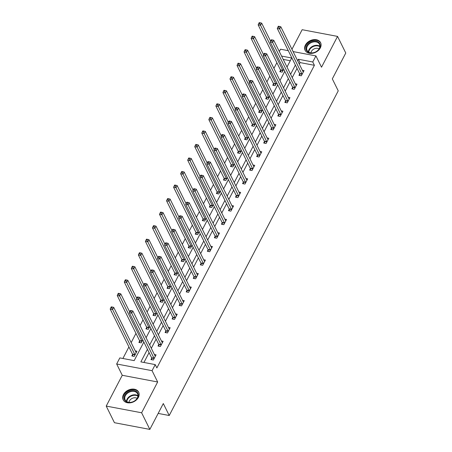 <?xml version="1.0" encoding="UTF-8"?>
<svg xmlns="http://www.w3.org/2000/svg" width="452" height="452" viewBox="0 0 452 452"><rect width="100%" height="100%" fill="white"/><g stroke="black" fill="none" stroke-linecap="round" stroke-linejoin="round"><path stroke-width="0.68" d="M305.388 45.093A8.639 6.418 -26.3 0 0 305.106 50.336A8.639 6.418 -26.3 0 0 312.485 53.291A8.639 6.418 -26.3 0 0 320.315 47.918A8.639 6.418 -26.3 0 0 320.598 42.669A8.639 6.418 -26.3 0 0 313.219 39.714A8.639 6.418 -26.3 0 0 305.388 45.093M123.464 394.573A8.639 6.418 -26.3 0 0 123.176 399.817A8.639 6.418 -26.3 0 0 130.555 402.772A8.639 6.418 -26.3 0 0 138.385 397.398A8.639 6.418 -26.3 0 0 138.668 392.15A8.639 6.418 -26.3 0 0 131.289 389.195A8.639 6.418 -26.3 0 0 123.464 394.573M279.319 51.522L280.528 49.206L288.274 50.669M158.166 413.416L169.229 415.512L338.237 90.846L332.316 78.88L345.774 53.025L337.554 36.403L302.156 29.708L291.958 49.291M169.229 415.512L163.308 403.546L149.844 429.4L114.446 422.705L106.226 406.082L141.623 412.783L157.658 381.98L152.064 370.68L116.667 363.984L119.825 357.911L134.176 360.623L143.843 342.051M157.658 381.98L122.26 375.284L106.226 406.082M122.26 375.284L116.667 363.984M276.878 62.692L273.918 68.382M269.833 76.23L266.872 81.919M262.787 89.762L259.827 95.451M255.742 103.299L252.781 108.988M248.696 116.836L245.735 122.52M241.65 130.368L238.69 136.058M234.605 143.905L231.644 149.595M227.559 157.437L224.599 163.127M220.514 170.975L217.553 176.664M213.468 184.506L210.508 190.196M206.423 198.044L203.462 203.733M199.377 211.581L196.417 217.265M192.332 225.113L189.371 230.802M185.286 238.65L182.325 244.34M178.241 252.182L175.28 257.872M171.195 265.719L168.229 271.409M164.149 279.257L161.183 284.941M157.098 292.789L154.138 298.478M150.053 306.326L147.092 312.01M143.007 319.858L140.047 325.547M135.962 333.395L131.159 342.627M128.916 346.927L122.899 358.487M149.844 429.4L141.623 412.783M290.286 60.737L283.218 59.398M132.572 354.549L131.843 355.95L134.233 356.402L136.945 351.198L135.238 350.876M139.617 341.011L138.888 342.418L141.278 342.87L142.804 339.944M146.663 327.474L145.934 328.881L148.324 329.333L149.849 326.406M153.708 313.942L152.979 315.343L155.369 315.795L156.895 312.874M160.754 300.405L160.025 301.812L162.415 302.264L163.94 299.337M167.799 286.873L167.07 288.274L169.46 288.726L170.986 285.8M174.845 273.336L174.116 274.743L176.506 275.195L178.031 272.268M181.89 259.798L181.162 261.205L183.552 261.657L185.077 258.73M188.936 246.267L188.207 247.668L190.597 248.125L192.123 245.199M195.982 232.729L195.253 234.136L197.643 234.588L199.168 231.661M203.033 219.197L202.298 220.599L204.688 221.051L206.214 218.124M210.078 205.66L209.344 207.067L211.739 207.519L213.259 204.592M217.124 192.128L216.389 193.529L218.785 193.981L220.305 191.055M224.169 178.591L223.435 179.998L225.83 180.45L227.35 177.523M231.215 165.053L230.48 166.46L232.876 166.912L234.396 163.986M238.26 151.522L237.526 152.923L239.922 153.381L241.441 150.454M245.306 137.984L244.577 139.391L246.967 139.843L248.487 136.916M252.352 124.453L251.623 125.854L254.013 126.306L255.533 123.379M259.397 110.915L258.668 112.322L261.058 112.774L262.584 109.847M266.443 97.383L265.714 98.785L268.104 99.237L269.629 96.31M273.488 83.846L272.759 85.253L275.149 85.705L276.675 82.778M280.534 70.309L279.805 71.715L282.195 72.167L283.72 69.241M147.431 349.294L140.871 361.888L155.222 364.606L156.867 367.928L314.406 65.303L300.055 62.585L299.281 64.082M297.037 68.382L292.235 77.614M289.992 81.919L285.189 91.151M282.946 95.457L278.144 104.683M275.901 108.988L271.098 118.221M268.855 122.526L264.047 131.758M261.81 136.058L257.002 145.29M254.764 149.595L249.956 158.827M247.719 163.127L242.91 172.359M240.673 176.664L235.865 185.896M233.627 190.202L228.819 199.428M226.582 203.733L221.774 212.965M219.536 217.271L214.728 226.503M212.491 230.802L207.683 240.035M205.44 244.34L200.637 253.572M198.394 257.872L193.592 267.104M191.349 271.409L186.546 280.641M184.303 284.946L179.5 294.173M177.257 298.478L172.455 307.71M170.212 312.016L165.409 321.248M163.166 325.547L158.364 334.779M156.121 339.085L151.318 348.317M149.075 352.616L143.945 362.47M151.702 358.165L150.974 359.572L153.364 360.024L156.076 354.82L154.375 354.498M158.748 344.633L158.019 346.034L160.409 346.486L163.121 341.283L161.42 340.961M165.799 331.096L165.065 332.502L167.455 332.954L170.167 327.745L168.466 327.423M172.845 317.564L172.11 318.965L174.506 319.417L177.212 314.213L175.512 313.891M179.89 304.026L179.156 305.433L181.551 305.885L184.258 300.676L182.557 300.354M186.936 290.489L186.201 291.896L188.597 292.348L191.303 287.144L189.603 286.822M193.981 276.957L193.247 278.359L195.643 278.811L198.349 273.607L196.648 273.285M201.027 263.42L200.292 264.827L202.688 265.279L205.394 260.075L203.694 259.753M208.073 249.888L207.338 251.289L209.734 251.741L212.44 246.538L210.739 246.216M215.118 236.351L214.389 237.758L216.779 238.21L219.491 233L217.785 232.678M222.164 222.813L221.435 224.22L223.825 224.672L226.537 219.469L224.83 219.147M229.209 209.282L228.48 210.683L230.87 211.14L233.582 205.931L231.882 205.609M236.255 195.744L235.526 197.151L237.916 197.603L240.628 192.399L238.927 192.077M243.3 182.212L242.571 183.614L244.961 184.066L247.673 178.862L245.973 178.54M250.346 168.675L249.617 170.082L252.007 170.534L254.719 165.325L253.018 165.008M257.391 155.143L256.663 156.545L259.052 156.997L261.764 151.793L260.064 151.471M264.437 141.606L263.708 143.013L266.098 143.465L268.81 138.255L267.109 137.933M271.482 128.069L270.754 129.475L273.144 129.927L275.856 124.724L274.155 124.402M278.528 114.537L277.799 115.938L280.189 116.396L282.901 111.186L281.2 110.864M285.579 100.999L284.845 102.406L287.235 102.858L289.947 97.655L288.246 97.333M292.625 87.468L291.89 88.869L294.28 89.321L296.992 84.117L295.292 83.795M299.67 73.93L298.936 75.337L301.331 75.789L304.038 70.58L302.337 70.258M293.094 51.584L315.925 55.901L321.519 67.207L337.554 36.403M315.925 55.901L312.761 61.975L298.41 59.263L297.636 60.754M314.406 65.303L312.761 61.975M155.222 364.606L152.064 370.68M287.003 67.049L291.715 57.997L281.573 56.076M146.086 337.746L150.889 328.514M153.132 324.214L157.934 314.982M160.177 310.677L164.98 301.444M167.223 297.145L172.031 287.913M174.269 283.607L179.077 274.375M181.314 270.07L186.122 260.844M188.36 256.538L193.168 247.306M195.405 243.001L200.213 233.769M202.451 229.469L207.259 220.237M209.496 215.932L214.304 206.7M216.542 202.4L221.35 193.168M223.587 188.863L228.396 179.63M230.639 175.325L235.441 166.099M237.684 161.793L242.487 152.561M244.73 148.256L249.532 139.024M251.775 134.724L256.578 125.492M258.821 121.187L263.623 111.955M265.866 107.649L270.669 98.423M272.912 94.118L277.714 84.886M279.957 80.58L284.76 71.348M295.393 65.06L290.591 74.292M288.348 78.597L283.545 87.829M281.302 92.129L276.494 101.361M274.257 105.666L269.448 114.898M267.211 119.198L262.403 128.43M260.166 132.735L255.357 141.968M253.12 146.273L248.312 155.499M246.074 159.805L241.266 169.037M239.029 173.342L234.221 182.574M231.983 186.874L227.175 196.106M224.938 200.411L220.13 209.643M217.887 213.943L213.084 223.175M210.841 227.48L206.039 236.712M203.795 241.018L198.993 250.244M196.75 254.549L191.947 263.782M189.704 268.087L184.902 277.319M182.659 281.619L177.856 290.851M175.613 295.156L170.811 304.388M168.568 308.688L163.765 317.92M161.522 322.225L156.714 331.457M154.477 335.763L149.668 344.989M300.055 62.585L298.41 59.263M154.098 358.617L154.075 358.47A1.107 0.531 100.7 0 0 153.985 358.159L131.713 313.157L132.843 310.987L155.115 355.99A1.107 0.531 100.7 0 0 155.268 356.176L155.347 356.221M151.934 359.752L151.686 358.018A1.107 0.531 100.7 0 0 151.595 357.707L129.323 312.699L131.713 313.157L130.905 311.501L131.357 310.637L130.402 310.456L129.95 311.321L130.905 311.501M129.95 311.321L129.323 312.699M132.843 310.987L131.357 310.637M136.21 352.6L136.137 352.554A1.107 0.531 -79.3 0 1 135.979 352.368L113.706 307.366L112.576 309.535L110.186 309.083L132.459 354.085A1.107 0.531 -79.3 0 1 132.549 354.396L132.803 356.131M111.774 307.885L112.226 307.015L111.265 306.835L110.813 307.705L111.774 307.885L134.854 354.537A1.107 0.531 -79.3 0 1 134.939 354.848L134.962 355.001M112.226 307.015L113.706 307.366M110.186 309.083L110.813 307.705M130.6 390.833A7.481 5.554 153.7 0 1 138.301 394.647A7.481 5.554 153.7 0 1 131.775 402.201A7.481 5.554 153.7 0 1 124.068 398.387A7.481 5.554 153.7 0 1 130.6 390.833M131.894 402.111A6.927 5.141 -26.3 0 0 137.555 393.777A6.927 5.141 -26.3 0 0 130.809 391.585A6.927 5.141 -26.3 0 0 125.147 399.918A6.927 5.141 -26.3 0 0 131.894 402.111M137.114 398.359A4.932 3.661 -26.3 0 0 133.363 397.952A4.932 3.661 -26.3 0 0 129.057 402.348M138.945 392.839A8.588 6.379 -26.3 0 0 138.883 392.709A8.588 6.379 -26.3 0 0 130.509 389.991A8.588 6.379 -26.3 0 0 123.492 400.325A8.588 6.379 -26.3 0 0 123.56 400.455M319.57 48.257A7.481 5.554 153.7 0 1 310.066 52.89A7.481 5.554 153.7 0 1 306.659 45.816A7.481 5.554 153.7 0 1 316.163 41.177A7.481 5.554 153.7 0 1 319.57 48.257M307.298 46.234A6.927 5.141 -26.3 0 0 307.072 50.438A6.927 5.141 -26.3 0 0 312.987 52.805A6.927 5.141 -26.3 0 0 319.259 48.5A6.927 5.141 -26.3 0 0 319.485 44.296A6.927 5.141 -26.3 0 0 313.575 41.929A6.927 5.141 -26.3 0 0 307.298 46.234M319.044 48.878A4.932 3.661 -26.3 0 0 311.422 51.415A4.932 3.661 -26.3 0 0 310.987 52.867M320.875 43.358A8.588 6.379 -26.3 0 0 320.813 43.228A8.588 6.379 -26.3 0 0 313.479 40.29A8.588 6.379 -26.3 0 0 305.699 45.629A8.588 6.379 -26.3 0 0 305.422 50.844A8.588 6.379 -26.3 0 0 305.484 50.974M161.144 345.085L161.121 344.932A1.107 0.531 100.7 0 0 161.031 344.622L138.758 299.619L139.888 297.45L162.161 342.458A1.107 0.531 100.7 0 0 162.313 342.639L162.392 342.689M158.98 346.215L158.731 344.481A1.107 0.531 100.7 0 0 158.641 344.17L136.368 299.167L138.758 299.619L137.95 297.97L138.402 297.1L137.448 296.919L136.996 297.789L137.95 297.97M136.996 297.789L136.368 299.167M139.888 297.45L138.402 297.1M168.189 331.548L168.167 331.401A1.107 0.531 100.7 0 0 168.076 331.09L145.804 286.082L146.934 283.918L169.206 328.92A1.107 0.531 100.7 0 0 169.359 329.107L169.438 329.152M166.025 332.683L165.777 330.949A1.107 0.531 100.7 0 0 165.686 330.638L143.414 285.63L145.804 286.082L144.996 284.432L145.448 283.568L144.493 283.387L144.041 284.251L144.996 284.432M144.041 284.251L143.414 285.63M146.934 283.918L145.448 283.568M129.69 311.891L120.752 293.828L119.622 295.998L117.232 295.546L139.504 340.554A1.107 0.531 -79.3 0 1 139.595 340.864L139.849 342.599M118.819 294.348L119.271 293.484L118.311 293.303L117.859 294.167L118.819 294.348L141.9 341.006A1.107 0.531 -79.3 0 1 141.99 341.316L142.007 341.463M119.271 293.484L120.752 293.828M117.232 295.546L117.859 294.167M136.736 298.354L127.797 280.296L126.673 282.466L124.277 282.014L146.55 327.016A1.107 0.531 -79.3 0 1 146.64 327.327L146.894 329.062M125.865 280.816L126.317 279.946L125.357 279.765L124.905 280.635L125.865 280.816L148.945 327.468A1.107 0.531 -79.3 0 1 149.036 327.779L149.053 327.926M126.317 279.946L127.797 280.296M124.277 282.014L124.905 280.635M175.235 318.016L175.212 317.863A1.107 0.531 100.7 0 0 175.122 317.553L152.849 272.55L153.979 270.381L176.252 315.383A1.107 0.531 100.7 0 0 176.404 315.569L176.483 315.615M173.071 319.146L172.822 317.411A1.107 0.531 100.7 0 0 172.732 317.101L150.459 272.098L152.849 272.55L152.041 270.901L152.493 270.03L151.539 269.85L151.087 270.72L152.041 270.901M151.087 270.72L150.459 272.098M153.979 270.381L152.493 270.03M182.28 304.478L182.258 304.332A1.107 0.531 100.7 0 0 182.167 304.021L159.895 259.013L161.025 256.843L183.297 301.851A1.107 0.531 100.7 0 0 183.455 302.038L183.529 302.083M180.116 305.614L179.868 303.88A1.107 0.531 100.7 0 0 179.777 303.569L157.505 258.561L159.895 259.013L159.087 257.363L159.539 256.499L158.584 256.318L158.132 257.182L159.087 257.363M158.132 257.182L157.505 258.561M161.025 256.843L159.539 256.499M189.326 290.941L189.303 290.794A1.107 0.531 100.7 0 0 189.213 290.483L166.941 245.481L168.071 243.312L190.343 288.314A1.107 0.531 100.7 0 0 190.501 288.5L190.575 288.545M187.162 292.077L186.913 290.342A1.107 0.531 100.7 0 0 186.823 290.031L164.551 245.029L166.941 245.481L166.133 243.831L166.585 242.961L165.63 242.78L165.178 243.651L166.133 243.831M165.178 243.651L164.551 245.029M168.071 243.312L166.585 242.961M143.781 284.816L134.843 266.759L133.719 268.929L131.323 268.477L153.595 313.479A1.107 0.531 -79.3 0 1 153.686 313.79L153.94 315.53M132.911 267.279L133.363 266.409L132.402 266.228L131.956 267.098L132.911 267.279L155.991 313.937A1.107 0.531 -79.3 0 1 156.081 314.247L156.098 314.394M133.363 266.409L134.843 266.759M131.323 268.477L131.956 267.098M150.827 271.285L141.888 253.227L140.764 255.397L138.368 254.939L160.641 299.947A1.107 0.531 -79.3 0 1 160.731 300.258L160.985 301.992M139.956 253.742L140.408 252.877L139.453 252.696L139.001 253.561L139.956 253.742L163.036 300.399A1.107 0.531 -79.3 0 1 163.127 300.71L163.149 300.857M140.408 252.877L141.888 253.227M138.368 254.939L139.001 253.561M157.872 257.747L148.94 239.69L147.81 241.86L145.414 241.408L167.686 286.41A1.107 0.531 -79.3 0 1 167.777 286.721L168.031 288.455M147.002 240.21L147.454 239.34L146.499 239.159L146.047 240.029L147.002 240.21L170.082 286.862A1.107 0.531 -79.3 0 1 170.172 287.173L170.195 287.325M147.454 239.34L148.94 239.69M145.414 241.408L146.047 240.029M164.918 244.216L155.985 226.153L154.855 228.322L152.46 227.87L174.738 272.878A1.107 0.531 -79.3 0 1 174.828 273.189L175.077 274.923M154.047 226.672L154.499 225.808L153.544 225.627L153.092 226.492L154.047 226.672L177.127 273.33A1.107 0.531 -79.3 0 1 177.218 273.641L177.24 273.788M154.499 225.808L155.985 226.153M152.46 227.87L153.092 226.492M171.963 230.678L163.031 212.621L161.901 214.79L159.505 214.338L181.783 259.341A1.107 0.531 -79.3 0 1 181.873 259.651L182.122 261.386M161.093 213.141L161.545 212.27L160.59 212.09L160.138 212.96L161.093 213.141L184.173 259.793A1.107 0.531 -79.3 0 1 184.263 260.103L184.286 260.256M161.545 212.27L163.031 212.621M159.505 214.338L160.138 212.96M179.015 217.146L170.076 199.083L168.946 201.253L166.556 200.801L188.829 245.809A1.107 0.531 -79.3 0 1 188.919 246.12L189.168 247.854M168.138 199.603L168.59 198.739L167.635 198.552L167.183 199.422L168.138 199.603L191.219 246.261A1.107 0.531 -79.3 0 1 191.309 246.572L191.332 246.719M168.59 198.739L170.076 199.083M166.556 200.801L167.183 199.422M186.06 203.609L177.122 185.552L175.992 187.721L173.602 187.269L195.874 232.272A1.107 0.531 -79.3 0 1 195.965 232.582L196.213 234.317M175.184 186.071L175.636 185.201L174.681 185.021L174.229 185.885L175.184 186.071L198.264 232.723A1.107 0.531 -79.3 0 1 198.355 233.034L198.377 233.181M175.636 185.201L177.122 185.552M173.602 187.269L174.229 185.885M193.106 190.072L184.167 172.014L183.037 174.184L180.647 173.732L202.92 218.734A1.107 0.531 -79.3 0 1 203.01 219.045L203.259 220.785M182.229 172.534L182.681 171.664L181.727 171.483L181.275 172.353L182.229 172.534L205.31 219.186A1.107 0.531 -79.3 0 1 205.4 219.502L205.423 219.649M182.681 171.664L184.167 172.014M180.647 173.732L181.275 172.353M200.151 176.54L191.213 158.482L190.083 160.652L187.693 160.194L209.965 205.202A1.107 0.531 -79.3 0 1 210.056 205.513L210.304 207.248M189.275 158.997L189.727 158.132L188.772 157.951L188.32 158.816L189.275 158.997L212.355 205.654A1.107 0.531 -79.3 0 1 212.446 205.965L212.468 206.112M189.727 158.132L191.213 158.482M187.693 160.194L188.32 158.816M207.197 163.002L198.258 144.945L197.128 147.115L194.739 146.663L217.011 191.665A1.107 0.531 -79.3 0 1 217.101 191.976L217.35 193.71M196.321 145.465L196.773 144.595L195.818 144.414L195.366 145.284L196.321 145.465L219.401 192.117A1.107 0.531 -79.3 0 1 219.491 192.428L219.514 192.58M196.773 144.595L198.258 144.945M194.739 146.663L195.366 145.284M214.242 149.471L205.304 131.408L204.174 133.577L201.784 133.125L224.056 178.133A1.107 0.531 -79.3 0 1 224.147 178.444L224.401 180.178M203.366 131.927L203.818 131.063L202.863 130.882L202.411 131.747L203.366 131.927L226.446 178.585A1.107 0.531 -79.3 0 1 226.537 178.896L226.559 179.043M203.818 131.063L205.304 131.408M201.784 133.125L202.411 131.747M221.288 135.933L212.35 117.876L211.22 120.046L208.83 119.594L231.102 164.596A1.107 0.531 -79.3 0 1 231.192 164.907L231.447 166.641M210.412 118.396L210.864 117.526L209.909 117.345L209.457 118.215L210.412 118.396L233.492 165.048A1.107 0.531 -79.3 0 1 233.582 165.359L233.605 165.511M210.864 117.526L212.35 117.876M208.83 119.594L209.457 118.215M228.333 122.402L219.395 104.339L218.265 106.508L215.875 106.056L238.147 151.064A1.107 0.531 -79.3 0 1 238.238 151.375L238.492 153.109M217.463 104.858L217.909 103.988L216.954 103.807L216.502 104.678L217.463 104.858L240.537 151.516A1.107 0.531 -79.3 0 1 240.628 151.827L240.65 151.974M217.909 103.988L219.395 104.339M215.875 106.056L216.502 104.678M235.379 108.864L226.441 90.807L225.311 92.976L222.921 92.524L245.193 137.527A1.107 0.531 -79.3 0 1 245.283 137.837L245.538 139.572M224.508 91.321L224.96 90.456L224 90.276L223.548 91.14L224.508 91.321L247.583 137.979A1.107 0.531 -79.3 0 1 247.673 138.289L247.696 138.436M224.96 90.456L226.441 90.807M222.921 92.524L223.548 91.14M242.425 95.327L233.486 77.269L232.356 79.439L229.966 78.987L252.239 123.989A1.107 0.531 -79.3 0 1 252.329 124.3L252.583 126.035M231.554 77.789L232.006 76.919L231.045 76.738L230.593 77.608L231.554 77.789L254.629 124.441A1.107 0.531 -79.3 0 1 254.719 124.752L254.742 124.905M232.006 76.919L233.486 77.269M229.966 78.987L230.593 77.608M249.47 81.795L240.532 63.738L239.402 65.902L237.012 65.45L259.284 110.457A1.107 0.531 -79.3 0 1 259.375 110.768L259.629 112.503M238.599 64.252L239.052 63.387L238.091 63.207L237.639 64.071L238.599 64.252L261.68 110.909A1.107 0.531 -79.3 0 1 261.77 111.22L261.787 111.367M239.052 63.387L240.532 63.738M237.012 65.45L237.639 64.071M256.516 68.258L247.577 50.2L246.447 52.37L244.057 51.918L266.33 96.92A1.107 0.531 -79.3 0 1 266.42 97.231L266.674 98.965M245.645 50.72L246.097 49.85L245.137 49.669L244.685 50.539L245.645 50.72L268.725 97.372A1.107 0.531 -79.3 0 1 268.816 97.683L268.833 97.835M246.097 49.85L247.577 50.2M244.057 51.918L244.685 50.539M196.371 277.409L196.349 277.262A1.107 0.531 100.7 0 0 196.258 276.952L173.986 231.944L175.116 229.774L197.388 274.782A1.107 0.531 100.7 0 0 197.547 274.963L197.62 275.014M194.213 278.545L193.959 276.805A1.107 0.531 100.7 0 0 193.868 276.494L171.596 231.492L173.986 231.944L173.178 230.294L173.63 229.424L172.675 229.243L172.223 230.113L173.178 230.294M172.223 230.113L171.596 231.492M175.116 229.774L173.63 229.424M203.417 263.872L203.394 263.725A1.107 0.531 100.7 0 0 203.304 263.414L181.032 218.412L182.162 216.242L204.434 261.245A1.107 0.531 100.7 0 0 204.592 261.431L204.666 261.476M201.259 265.008L201.004 263.273A1.107 0.531 100.7 0 0 200.914 262.962L178.642 217.954L181.032 218.412L180.229 216.757L180.676 215.892L179.721 215.711L179.269 216.576L180.229 216.757M179.269 216.576L178.642 217.954M182.162 216.242L180.676 215.892M210.462 250.34L210.44 250.188A1.107 0.531 100.7 0 0 210.349 249.877L188.077 204.875L189.207 202.705L211.479 247.707A1.107 0.531 100.7 0 0 211.638 247.894L211.711 247.945M208.304 251.47L208.05 249.736A1.107 0.531 100.7 0 0 207.96 249.425L185.687 204.423L188.077 204.875L187.275 203.225L187.727 202.355L186.766 202.174L186.314 203.044L187.275 203.225M186.314 203.044L185.687 204.423M189.207 202.705L187.727 202.355M217.508 236.803L217.485 236.656A1.107 0.531 100.7 0 0 217.395 236.345L195.123 191.337L196.253 189.173L218.525 234.176A1.107 0.531 100.7 0 0 218.683 234.362L218.757 234.407M215.35 237.938L215.095 236.204A1.107 0.531 100.7 0 0 215.005 235.893L192.733 190.885L195.123 191.337L194.32 189.687L194.772 188.823L193.812 188.642L193.36 189.507L194.32 189.687M193.36 189.507L192.733 190.885M196.253 189.173L194.772 188.823M224.554 223.271L224.531 223.118A1.107 0.531 100.7 0 0 224.446 222.808L202.168 177.805L203.298 175.636L225.571 220.638A1.107 0.531 100.7 0 0 225.729 220.825L225.802 220.87M222.395 224.401L222.141 222.666A1.107 0.531 100.7 0 0 222.051 222.356L199.778 177.353L202.168 177.805L201.366 176.156L201.818 175.286L200.857 175.105L200.405 175.975L201.366 176.156M200.405 175.975L199.778 177.353M203.298 175.636L201.818 175.286M231.599 209.734L231.582 209.587A1.107 0.531 100.7 0 0 231.492 209.276L209.214 164.268L210.344 162.098L232.616 207.106A1.107 0.531 100.7 0 0 232.774 207.293L232.848 207.338M229.441 210.869L229.187 209.135A1.107 0.531 100.7 0 0 229.096 208.824L206.824 163.816L209.214 164.268L208.412 162.618L208.864 161.754L207.903 161.573L207.451 162.437L208.412 162.618M207.451 162.437L206.824 163.816M210.344 162.098L208.864 161.754M238.645 196.196L238.628 196.049A1.107 0.531 100.7 0 0 238.537 195.739L216.265 150.736L217.389 148.567L239.667 193.569A1.107 0.531 100.7 0 0 239.82 193.755L239.893 193.801M236.486 197.332L236.232 195.597A1.107 0.531 100.7 0 0 236.142 195.287L213.869 150.284L216.265 150.736L215.457 149.087L215.909 148.216L214.949 148.036L214.497 148.9L215.457 149.087M214.497 148.9L213.869 150.284M217.389 148.567L215.909 148.216M245.69 182.664L245.673 182.518A1.107 0.531 100.7 0 0 245.583 182.207L223.311 137.199L224.435 135.029L246.713 180.037A1.107 0.531 100.7 0 0 246.865 180.218L246.939 180.269M243.532 183.8L243.278 182.06A1.107 0.531 100.7 0 0 243.187 181.749L220.915 136.747L223.311 137.199L222.503 135.549L222.955 134.679L221.994 134.498L221.548 135.368L222.503 135.549M221.548 135.368L220.915 136.747M224.435 135.029L222.955 134.679M252.741 169.127L252.719 168.98A1.107 0.531 100.7 0 0 252.628 168.669L230.356 123.667L231.486 121.498L253.758 166.5A1.107 0.531 100.7 0 0 253.911 166.686L253.984 166.732M250.577 170.263L250.323 168.528A1.107 0.531 100.7 0 0 250.233 168.217L227.961 123.21L230.356 123.667L229.548 122.012L230 121.147L229.045 120.966L228.593 121.831L229.548 122.012M228.593 121.831L227.961 123.21M231.486 121.498L230 121.147M259.787 155.595L259.764 155.443A1.107 0.531 100.7 0 0 259.674 155.132L237.402 110.13L238.532 107.96L260.804 152.962A1.107 0.531 100.7 0 0 260.957 153.149L261.03 153.194M257.623 156.725L257.369 154.991A1.107 0.531 100.7 0 0 257.284 154.68L235.006 109.678L237.402 110.13L236.594 108.48L237.046 107.61L236.091 107.429L235.639 108.299L236.594 108.48M235.639 108.299L235.006 109.678M238.532 107.96L237.046 107.61M266.833 142.058L266.81 141.911A1.107 0.531 100.7 0 0 266.72 141.6L244.447 96.592L245.577 94.423L267.85 139.431A1.107 0.531 100.7 0 0 268.002 139.617L268.081 139.662M264.669 143.194L264.42 141.459A1.107 0.531 100.7 0 0 264.33 141.148L242.052 96.14L244.447 96.592L243.639 94.943L244.091 94.078L243.136 93.897L242.684 94.762L243.639 94.943M242.684 94.762L242.052 96.14M245.577 94.423L244.091 94.078M273.878 128.526L273.855 128.374A1.107 0.531 100.7 0 0 273.765 128.063L251.493 83.061L252.623 80.891L274.895 125.893A1.107 0.531 100.7 0 0 275.048 126.08L275.127 126.125M271.714 129.656L271.466 127.922A1.107 0.531 100.7 0 0 271.375 127.611L249.103 82.609L251.493 83.061L250.685 81.411L251.137 80.541L250.182 80.36L249.73 81.23L250.685 81.411M249.73 81.23L249.103 82.609M252.623 80.891L251.137 80.541M280.924 114.989L280.901 114.842A1.107 0.531 100.7 0 0 280.811 114.531L258.538 69.523L259.668 67.354L281.941 112.362A1.107 0.531 100.7 0 0 282.093 112.548L282.172 112.593M278.76 116.124L278.511 114.39A1.107 0.531 100.7 0 0 278.421 114.079L256.148 69.071L258.538 69.523L257.73 67.873L258.182 67.009L257.228 66.823L256.776 67.693L257.73 67.873M256.776 67.693L256.148 69.071M259.668 67.354L258.182 67.009M287.969 101.451L287.947 101.304A1.107 0.531 100.7 0 0 287.856 100.994L265.584 55.991L266.714 53.822L288.986 98.824A1.107 0.531 100.7 0 0 289.139 99.011L289.218 99.056M285.805 102.587L285.557 100.852A1.107 0.531 100.7 0 0 285.466 100.542L263.194 55.539L265.584 55.991L264.776 54.336L265.228 53.472L264.273 53.291L263.821 54.155L264.776 54.336M263.821 54.155L263.194 55.539M266.714 53.822L265.228 53.472M295.015 87.92L294.992 87.773A1.107 0.531 100.7 0 0 294.902 87.456L272.629 42.454L273.759 40.284L296.032 85.292A1.107 0.531 100.7 0 0 296.184 85.473L296.263 85.524M292.851 89.055L292.602 87.315A1.107 0.531 100.7 0 0 292.512 87.004L270.239 42.002L272.629 42.454L271.822 40.804L272.273 39.934L271.319 39.753L270.867 40.623L271.822 40.804M270.867 40.623L270.239 42.002M273.759 40.284L272.273 39.934M263.561 54.726L254.623 36.663L253.499 38.832L251.103 38.38L273.375 83.388A1.107 0.531 -79.3 0 1 273.466 83.699L273.72 85.434M252.691 37.183L253.143 36.318L252.182 36.137L251.73 37.002L252.691 37.183L275.771 83.84A1.107 0.531 -79.3 0 1 275.861 84.151L275.878 84.298M253.143 36.318L254.623 36.663M251.103 38.38L251.73 37.002M302.06 74.382L302.038 74.235A1.107 0.531 100.7 0 0 301.947 73.925L279.675 28.922L280.805 26.753L303.077 71.755A1.107 0.531 100.7 0 0 303.236 71.941L303.309 71.987M299.896 75.518L299.648 73.783A1.107 0.531 100.7 0 0 299.557 73.473L277.285 28.465L279.675 28.922L278.867 27.267L279.319 26.402L278.364 26.222L277.912 27.086L278.867 27.267M277.912 27.086L277.285 28.465M280.805 26.753L279.319 26.402M270.607 41.188L261.668 23.131L260.544 25.301L258.148 24.849L280.421 69.851A1.107 0.531 -79.3 0 1 280.511 70.162L280.765 71.896M259.736 23.651L260.188 22.781L259.228 22.6L258.781 23.47L259.736 23.651L282.816 70.303A1.107 0.531 -79.3 0 1 282.907 70.614L282.924 70.766M260.188 22.781L261.668 23.131M258.148 24.849L258.781 23.47M154.075 358.47L151.686 358.018M153.985 358.159L151.595 357.707M132.459 354.085L134.854 354.537M132.549 354.396L134.939 354.848M126.458 401.427A6.927 5.141 153.7 0 1 132.521 395.048A6.927 5.141 153.7 0 1 137.962 395.732M137.922 396.184A6.695 4.978 -26.3 0 0 132.702 395.551A6.695 4.978 -26.3 0 0 126.837 401.67M308.383 51.946A6.927 5.141 153.7 0 1 309.015 49.697A6.927 5.141 153.7 0 1 319.886 46.251M319.846 46.703A6.695 4.978 -26.3 0 0 309.371 50.065A6.695 4.978 -26.3 0 0 308.767 52.189M161.121 344.932L158.731 344.481M161.031 344.622L158.641 344.17M168.167 331.401L165.777 330.949M168.076 331.09L165.686 330.638M139.504 340.554L141.9 341.006M139.595 340.864L141.99 341.316M146.55 327.016L148.945 327.468M146.64 327.327L149.036 327.779M175.212 317.863L172.822 317.411M175.122 317.553L172.732 317.101M182.258 304.332L179.868 303.88M182.167 304.021L179.777 303.569M189.303 290.794L186.913 290.342M189.213 290.483L186.823 290.031M153.595 313.479L155.991 313.937M153.686 313.79L156.081 314.247M160.641 299.947L163.036 300.399M160.731 300.258L163.127 300.71M167.686 286.41L170.082 286.862M167.777 286.721L170.172 287.173M174.738 272.878L177.127 273.33M174.828 273.189L177.218 273.641M181.783 259.341L184.173 259.793M181.873 259.651L184.263 260.103M188.829 245.809L191.219 246.261M188.919 246.12L191.309 246.572M195.874 232.272L198.264 232.723M195.965 232.582L198.355 233.034M202.92 218.734L205.31 219.186M203.01 219.045L205.4 219.502M209.965 205.202L212.355 205.654M210.056 205.513L212.446 205.965M217.011 191.665L219.401 192.117M217.101 191.976L219.491 192.428M224.056 178.133L226.446 178.585M224.147 178.444L226.537 178.896M231.102 164.596L233.492 165.048M231.192 164.907L233.582 165.359M238.147 151.064L240.537 151.516M238.238 151.375L240.628 151.827M245.193 137.527L247.583 137.979M245.283 137.837L247.673 138.289M252.239 123.989L254.629 124.441M252.329 124.3L254.719 124.752M259.284 110.457L261.68 110.909M259.375 110.768L261.77 111.22M266.33 96.92L268.725 97.372M266.42 97.231L268.816 97.683M196.349 277.262L193.959 276.805M196.258 276.952L193.868 276.494M203.394 263.725L201.004 263.273M203.304 263.414L200.914 262.962M210.44 250.188L208.05 249.736M210.349 249.877L207.96 249.425M217.485 236.656L215.095 236.204M217.395 236.345L215.005 235.893M224.531 223.118L222.141 222.666M224.446 222.808L222.051 222.356M231.582 209.587L229.187 209.135M231.492 209.276L229.096 208.824M238.628 196.049L236.232 195.597M238.537 195.739L236.142 195.287M245.673 182.518L243.278 182.06M245.583 182.207L243.187 181.749M252.719 168.98L250.323 168.528M252.628 168.669L250.233 168.217M259.764 155.443L257.369 154.991M259.674 155.132L257.284 154.68M266.81 141.911L264.42 141.459M266.72 141.6L264.33 141.148M273.855 128.374L271.466 127.922M273.765 128.063L271.375 127.611M280.901 114.842L278.511 114.39M280.811 114.531L278.421 114.079M287.947 101.304L285.557 100.852M287.856 100.994L285.466 100.542M294.992 87.773L292.602 87.315M294.902 87.456L292.512 87.004M273.375 83.388L275.771 83.84M273.466 83.699L275.861 84.151M302.038 74.235L299.648 73.783M301.947 73.925L299.557 73.473M280.421 69.851L282.816 70.303M280.511 70.162L282.907 70.614"/></g></svg>
